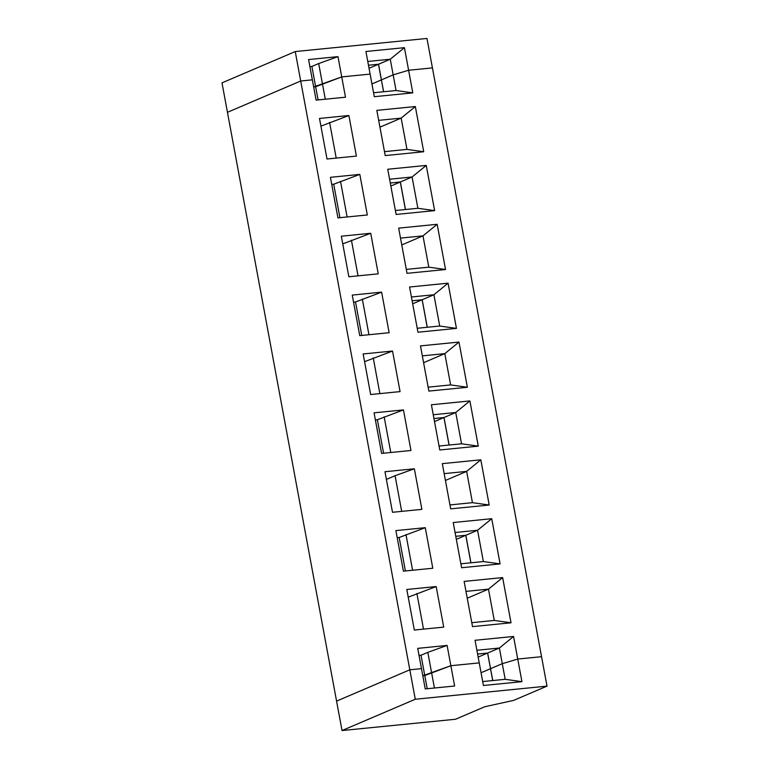 <?xml version="1.0" encoding="UTF-8"?>
<svg xmlns="http://www.w3.org/2000/svg" width="769" height="769" viewBox="0 0 769 769"><rect width="100%" height="100%" fill="white"/><g stroke="black" fill="none" stroke-linecap="round" stroke-linejoin="round"><path stroke-width="1.15" d="M434.427 688.015L427.814 652.352L447.106 645.431L450.865 665.714L422.787 675.74L424.776 675.538L427.218 688.726M476.895 650.266L499.389 648.027L513.548 636.463L475.05 640.289L479.231 662.897L450.865 665.714L454.623 686.006L425.238 688.928L417.721 648.363L447.106 645.431M342.032 730.55L336.572 701.107L409.819 669.809L415.279 699.242L342.032 730.55L455.517 719.255L484.816 706.73L513.605 700.405L547.009 686.131L432.428 67.893L408.608 70.258L393.161 74.872L396.054 90.521L373.571 92.761M478.164 657.101L487.604 653.064L490.507 668.703L481.058 672.74L490.564 668.703L492.766 680.555M487.661 653.035L499.389 648.027L502.282 663.676L490.564 668.684L487.661 653.035L477.597 654.034L487.604 653.064M419.028 655.457L421.018 655.255L424.776 675.538L450.865 665.714L479.231 662.897L483.422 685.496L521.93 681.661L505.185 679.315L502.282 663.676L517.739 659.062L541.549 656.688L517.739 659.062L513.548 636.463M318.097 99.932L315.646 86.743L313.665 86.935L322.442 83.831L318.683 63.548L311.887 66.451L315.646 86.743L341.734 76.919L337.976 56.637L308.59 59.559L312.349 79.841L300.698 81.005L227.451 112.312L336.572 701.107L409.819 669.809L421.479 668.646L409.819 669.809L300.698 81.005L227.451 112.312L221.991 82.869L295.238 51.561L426.968 38.45L432.428 67.893L408.608 70.258L404.427 47.659L365.919 51.494L370.11 74.093L341.734 76.919L345.492 97.202L316.107 100.124L312.349 79.841L300.698 81.005L295.238 51.561M521.93 681.661L517.739 659.062L502.282 663.676L490.507 668.703L492.708 680.565M505.185 679.315L482.692 681.555M415.279 699.242L547.009 686.131M367.765 61.462L390.258 59.223L404.427 47.659M369.033 68.297L378.483 64.26L381.376 79.909L371.936 83.946L381.376 79.909L383.577 91.761M383.635 91.761L381.376 79.909L393.161 74.872L390.258 59.223L378.54 64.231L381.434 79.88L393.161 74.872L408.608 70.258L412.799 92.866L396.054 90.521M368.466 65.24L378.54 64.231M309.907 66.653L311.887 66.451M337.976 56.637L318.683 63.548M378.483 64.26L368.466 65.259M436.186 586.555L443.713 627.12L414.328 630.051L406.801 589.477L436.186 586.555L408.233 597.177M500.1 563.898L491.727 518.7L453.22 522.536L461.602 567.733L500.1 563.898L483.355 561.562L460.871 563.802M455.065 532.504L477.559 530.264L491.727 518.7M470.878 562.802L465.783 535.301L455.767 536.301L465.841 535.272L477.559 530.264L483.355 561.562M467.244 598.215L488.469 589.141L494.275 620.439L471.782 622.679M397.208 537.694L399.188 537.493L405.398 570.973M465.841 535.272L470.936 562.793M423.508 629.129L416.904 593.466M427.814 652.352L421.018 655.255M425.276 527.678L432.793 568.243L403.408 571.165L395.891 530.6L425.276 527.678L399.188 537.493M434.514 421.575L443.953 417.538L449.048 445.04M465.985 591.38L488.469 589.141L502.638 577.577L464.13 581.412L472.512 626.62L511.02 622.784L502.638 577.577M412.597 570.252L405.984 534.59M325.297 99.211L322.442 83.831L341.734 76.919L370.11 74.093L374.292 96.692L412.799 92.866M403.456 409.915L374.07 412.838L381.587 453.412L410.973 450.48L403.456 409.915L377.368 419.739L383.568 453.21M469.897 400.937L431.399 404.773L439.772 449.971L478.28 446.145L469.897 400.937L455.729 412.501L461.535 443.8L439.041 446.039M489.19 505.022L480.817 459.814L442.31 463.649L450.682 508.857L489.19 505.022L472.445 502.676L449.952 504.916M421.883 509.366L392.498 512.289L384.981 471.724L414.366 468.792L421.883 509.366M381.626 292.153L352.24 295.085L359.757 335.649L389.143 332.717L381.626 292.153L355.538 301.977L361.747 335.447M448.077 283.175L409.569 287.01L417.952 332.218L456.45 328.382L448.077 283.175L433.908 294.748L439.705 326.037L417.221 328.276M467.369 387.259L458.987 342.061L420.48 345.896L428.862 391.094L467.369 387.259L450.624 384.923L428.131 387.163M400.063 391.604L370.668 394.526L363.151 353.961L392.536 351.039L400.063 391.604M359.805 174.4L330.42 177.322L337.937 217.887L367.322 214.964L359.805 174.4L333.717 184.214L339.917 217.694M426.247 165.422L387.739 169.257L396.122 214.455L434.629 210.619L426.247 165.422L412.078 176.985L400.361 181.993L405.465 209.514M445.539 269.506L437.157 224.298L398.659 228.133L407.032 273.331L445.539 269.506L428.794 267.16L406.301 269.4M378.233 273.841L348.847 276.763L341.33 236.198L370.716 233.276L378.233 273.841M423.719 151.743L415.337 106.535L376.829 110.371L385.211 155.578L423.719 151.743L406.974 149.397L384.481 151.637M356.403 156.078L327.017 159.01L319.5 118.445L348.886 115.513L356.403 156.078M412.684 303.813L422.133 299.775L427.228 327.286M444.155 473.627L466.648 471.387L480.817 459.814M445.424 480.452L466.648 471.387L472.445 502.676M390.777 452.489L384.164 416.827M443.953 417.538L433.947 418.538L444.011 417.519L449.115 445.04M401.687 511.375L395.074 475.713L386.403 479.414M414.366 468.792L395.074 475.713M478.28 446.145L461.535 443.8M375.378 419.932L377.368 419.739M433.245 414.741L455.729 412.501L444.011 417.519M465.783 535.301L456.334 539.338M511.02 622.784L494.275 620.439M422.133 299.775L412.117 300.775L422.191 299.756L427.285 327.277M353.557 302.169L355.538 301.977M405.398 209.524L400.303 182.022L390.296 183.012M400.303 182.022L390.854 186.06M331.727 184.416L333.717 184.214M379.944 127.173L401.168 118.109L406.974 149.397M378.675 120.349L401.168 118.109L415.337 106.535M390.287 182.993L400.361 181.993M389.595 179.225L412.078 176.985L417.884 208.284L395.391 210.523M392.536 351.039L364.583 361.661M411.415 296.988L433.908 294.748L422.191 299.756M456.45 328.382L439.705 326.037M379.857 393.613L373.253 357.95M368.947 334.736L362.334 299.074M423.594 362.699L444.818 353.625L450.624 384.923M422.335 355.864L444.818 353.625L458.987 342.061M370.716 233.276L342.753 243.898M434.629 210.619L417.884 208.284M358.037 275.85L351.423 240.188M347.117 216.973L340.513 181.311M401.774 244.936L422.998 235.862L428.794 267.16M400.505 238.102L422.998 235.862L437.157 224.298M348.886 115.513L320.933 126.135M336.207 158.097L329.603 122.434"/></g></svg>
